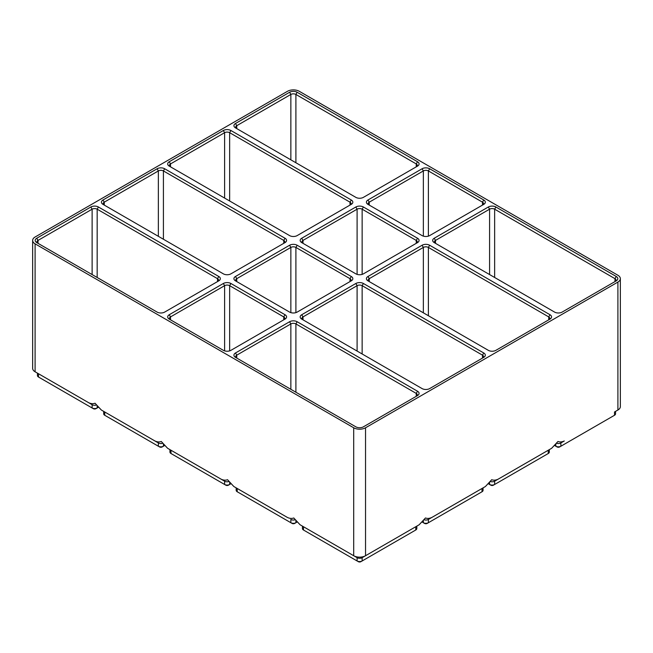 <?xml version="1.0" encoding="UTF-8"?>
<svg xmlns="http://www.w3.org/2000/svg" width="653" height="653" viewBox="0 0 653 653"><rect width="100%" height="100%" fill="white"/><g stroke="black" fill="none" stroke-linecap="round" stroke-linejoin="round"><path stroke-width="0.98" d="M365.541 427.78L617.901 282.08A8.367 4.832 180 0 0 620.35 278.668A8.367 4.832 180 0 0 617.901 275.256L299.294 91.306A8.367 4.832 180 0 0 287.459 91.306L35.099 237.006A8.367 4.832 180 0 0 32.65 240.418A8.367 4.832 180 0 0 35.099 243.838L353.706 427.78A8.367 4.832 180 0 0 365.541 427.78L365.541 555.727L362.146 557.686A3.567 2.057 180 0 1 357.101 557.686L303.474 526.726A3.567 2.057 180 0 1 303.457 526.718M416.818 526.122L416.818 528.546A3.567 2.057 180 0 1 415.773 529.999L362.146 560.968A3.567 2.057 180 0 1 357.101 560.968L303.474 529.999A3.567 2.057 180 0 1 302.429 528.546L302.429 526.122M415.79 526.718A3.567 2.057 180 0 1 415.773 526.726L365.541 555.727A8.367 4.832 180 0 1 353.706 555.727L300.078 524.767L293.768 517.968C291.924 518.711 289.818 518.547 287.459 517.478L237.227 488.477A3.567 2.057 180 0 1 237.21 488.468M303.474 529.999L304.731 530.734A1.788 1.028 180 0 1 304.731 530.726L303.474 529.999L303.474 526.726M353.706 427.78L353.706 555.727L357.101 557.686L357.101 560.968L358.358 561.694A1.788 1.028 180 0 0 360.88 561.694L362.146 560.968L362.146 557.686L415.773 526.726L415.773 529.999L414.508 530.734A1.788 1.028 180 0 0 414.516 530.726M419.161 524.767L415.773 526.726L419.161 524.767L425.47 517.968C427.323 518.711 429.421 518.547 431.78 517.478L485.408 486.518L491.717 479.718C493.57 480.461 495.668 480.298 498.027 479.237L551.654 448.276L557.964 441.477C559.809 442.212 561.915 442.057 564.274 440.987L560.878 442.946A3.567 2.057 180 0 1 556.642 443.297M157.104 312.085L36.756 242.606A5.355 3.094 180 0 1 36.756 238.239L90.857 207.001A5.355 3.094 180 0 1 98.423 207.001L218.771 276.48A5.355 3.094 180 0 1 218.771 280.855L164.67 312.085A5.355 3.094 180 0 1 157.104 312.085M429.65 168.76L483.751 199.989A5.355 3.094 180 0 1 483.751 204.365L429.65 235.594A5.355 3.094 180 0 1 422.083 235.594L367.982 204.365A5.355 3.094 180 0 1 367.982 199.989L422.083 168.76A5.355 3.094 180 0 1 429.65 168.76L428.392 170.939L482.494 202.177A3.567 2.057 180 0 1 483.538 203.63A3.567 2.057 180 0 1 482.502 205.083L482.494 202.177L483.751 199.989M417.512 391.22A5.355 3.094 180 0 1 417.512 395.596L363.411 426.825A5.355 3.094 180 0 1 355.836 426.825L235.488 357.346A5.355 3.094 180 0 1 235.488 352.979L289.589 321.741A5.355 3.094 180 0 1 297.164 321.741L417.512 391.22L416.247 393.408A3.567 2.057 180 0 1 417.291 394.861A3.567 2.057 180 0 1 416.255 396.314L416.247 393.408L295.899 323.929L295.899 392.224M230.917 283.492L285.018 314.73A5.355 3.094 180 0 1 285.018 319.097L230.917 350.334A5.355 3.094 180 0 1 223.35 350.334L169.249 319.097A5.355 3.094 180 0 1 169.249 314.73L223.35 283.492A5.355 3.094 180 0 1 230.917 283.492L229.652 285.679L283.753 316.917A3.567 2.057 180 0 1 284.798 318.37A3.567 2.057 180 0 1 283.769 319.823M483.751 352.979A5.355 3.094 180 0 1 483.751 357.346L429.65 388.584A5.355 3.094 180 0 1 422.083 388.584L301.735 319.097A5.355 3.094 180 0 1 301.735 314.73L355.836 283.492A5.355 3.094 180 0 1 363.411 283.492L483.751 352.979L482.494 355.159A3.567 2.057 180 0 1 483.538 356.62A3.567 2.057 180 0 1 482.502 358.073L482.494 355.159L362.146 285.679L362.146 353.975M297.164 245.25L351.265 276.48A5.355 3.094 180 0 1 351.265 280.855L297.164 312.085A5.355 3.094 180 0 1 289.589 312.085L235.488 280.855A5.355 3.094 180 0 1 235.488 276.48L289.589 245.25A5.355 3.094 180 0 1 297.164 245.25L295.899 247.43L350 278.668A3.567 2.057 180 0 1 351.045 280.129A3.567 2.057 180 0 1 350.008 281.574L350 278.668L351.265 276.48M285.018 238.239A5.355 3.094 180 0 1 285.018 242.606L230.917 273.844A5.355 3.094 180 0 1 223.35 273.844L103.003 204.365A5.355 3.094 180 0 1 103.003 199.989L157.104 168.76A5.355 3.094 180 0 1 164.67 168.76L285.018 238.239L283.753 240.418A3.567 2.057 180 0 1 284.798 241.879A3.567 2.057 180 0 1 283.769 243.332L283.753 240.418L163.413 170.939L163.413 239.235M488.33 350.334L367.982 280.855A5.355 3.094 180 0 1 367.982 276.48L422.083 245.25A5.355 3.094 180 0 1 429.65 245.25L549.997 314.73A5.355 3.094 180 0 1 549.997 319.097L495.896 350.334A5.355 3.094 180 0 1 488.33 350.334M363.411 207.001L417.512 238.239A5.355 3.094 180 0 1 417.512 242.606L363.411 273.844A5.355 3.094 180 0 1 355.836 273.844L301.735 242.606A5.355 3.094 180 0 1 301.735 238.239L355.836 207.001A5.355 3.094 180 0 1 363.411 207.001L362.146 209.189L416.247 240.418A3.567 2.057 180 0 1 417.291 241.879A3.567 2.057 180 0 1 416.255 243.332L416.247 240.418L417.512 238.239M289.589 235.594L169.249 166.115A5.355 3.094 180 0 1 169.249 161.74L223.35 130.51A5.355 3.094 180 0 1 230.917 130.51L351.265 199.989A5.355 3.094 180 0 1 351.265 204.365L297.164 235.594A5.355 3.094 180 0 1 289.589 235.594M363.411 197.353A5.355 3.094 180 0 1 355.836 197.353L235.488 127.866A5.355 3.094 180 0 1 235.488 123.499L289.589 92.261A5.355 3.094 180 0 1 297.164 92.261L417.512 161.74A5.355 3.094 180 0 1 417.512 166.115L363.411 197.353M616.244 276.48A5.355 3.094 180 0 1 616.244 280.855L562.143 312.085A5.355 3.094 180 0 1 554.577 312.085L434.229 242.606A5.355 3.094 180 0 1 434.229 238.239L488.33 207.001A5.355 3.094 180 0 1 495.896 207.001L616.244 276.48L614.979 278.668A3.567 2.057 180 0 1 616.024 280.129A3.567 2.057 180 0 1 614.995 281.574M162.605 443.297A3.567 2.057 180 0 1 158.361 442.946L101.346 410.027L95.036 403.228C93.191 403.97 91.085 403.807 88.726 402.746L38.494 373.736A3.567 2.057 180 0 1 38.478 373.728L38.494 377.018L39.751 377.744A1.788 1.028 180 0 1 39.743 377.744L38.494 377.018A3.567 2.057 180 0 1 37.45 375.565L37.45 373.132M101.346 410.027L154.973 440.987C157.332 442.057 159.43 442.212 161.283 441.477L167.592 448.276L221.22 479.237C223.579 480.298 225.677 480.461 227.53 479.718L233.839 486.518L287.459 517.478M35.099 243.838L35.099 371.786L92.122 404.705L92.122 407.978L38.494 377.018M295.099 519.788A3.567 2.057 180 0 1 290.854 519.437L290.854 522.718L292.12 523.445A1.788 1.028 180 0 0 294.642 523.445L295.899 522.718A3.567 2.057 180 0 1 290.854 522.718L238.492 492.484A1.788 1.028 180 0 1 238.484 492.484M296.976 522.098L295.899 522.718L295.899 520.825M237.227 488.477L233.839 486.518L237.227 488.477L237.227 491.758A3.567 2.057 180 0 1 236.182 490.297L236.182 487.873M218.771 276.48L217.514 278.668A3.567 2.057 180 0 1 218.559 280.129A3.567 2.057 180 0 1 217.522 281.574L217.514 278.668L97.166 209.189L97.166 277.484M620.35 278.668L620.35 406.615A8.367 4.832 180 0 1 617.901 410.027L617.901 282.08M615.55 411.382L615.55 413.806A3.567 2.057 180 0 1 614.506 415.267L560.878 446.228A3.567 2.057 180 0 1 555.834 446.228L554.756 445.599M235.488 352.979L236.753 355.159L236.753 358.073A3.567 2.057 180 0 1 235.709 356.62A3.567 2.057 180 0 1 236.753 355.159L290.854 323.929A3.567 2.057 180 0 1 295.899 323.929L297.164 321.741M614.522 411.978A3.567 2.057 180 0 1 614.506 411.986L614.506 415.267L613.249 415.994A1.788 1.028 180 0 1 613.249 415.994L614.506 415.267L613.249 415.994M228.852 481.539A3.567 2.057 180 0 1 224.608 481.196L170.98 450.235A3.567 2.057 180 0 1 170.964 450.227L170.98 453.509L172.245 454.243A1.788 1.028 180 0 1 172.237 454.235L170.98 453.509A3.567 2.057 180 0 1 169.935 452.056L169.935 449.631M230.738 483.849L229.652 484.469A3.567 2.057 180 0 1 224.608 484.469L170.98 453.509M367.982 199.989L369.247 202.177L369.247 205.091A3.567 2.057 180 0 1 368.202 203.63A3.567 2.057 180 0 1 369.247 202.177L423.348 170.939A3.567 2.057 180 0 1 428.392 170.939L428.392 236.133M170.498 319.823A3.567 2.057 180 0 1 169.462 318.37A3.567 2.057 180 0 1 170.506 316.917L224.608 285.679A3.567 2.057 180 0 1 229.652 285.679L229.652 350.873M167.592 448.276L170.98 450.235M224.608 481.196L221.22 479.237L224.608 481.196L224.608 484.469L225.873 485.203A1.788 1.028 180 0 0 228.395 485.203L229.652 484.469L228.395 485.203M164.491 445.599L163.413 446.228A3.567 2.057 180 0 1 158.361 446.228L105.998 415.994A1.788 1.028 180 0 1 105.99 415.985L104.733 415.267A3.567 2.057 180 0 1 103.688 413.806L103.688 411.382M104.733 415.267L104.733 411.986A3.567 2.057 180 0 1 104.717 411.978M158.361 442.946L154.973 440.987L158.361 442.946L158.361 446.228L159.626 446.954A1.788 1.028 180 0 0 162.148 446.954L163.413 446.228L162.148 446.954M96.358 405.048A3.567 2.057 180 0 1 92.122 404.705M98.244 407.358L97.166 407.978A3.567 2.057 180 0 1 92.122 407.978L93.379 408.705A1.788 1.028 180 0 0 95.901 408.705L97.166 407.978L95.901 408.705M38.005 243.332A3.567 2.057 180 0 1 36.976 241.879A3.567 2.057 180 0 1 38.021 240.418L92.122 209.189A3.567 2.057 180 0 1 97.166 209.189L98.423 207.001M38.494 373.736L35.099 371.786A8.367 4.832 180 0 1 32.65 368.365L32.65 240.418M564.274 440.987L560.878 442.946L560.878 446.228L559.621 446.954A1.788 1.028 180 0 1 557.099 446.954L555.834 446.228L555.834 444.326M302.992 319.823A3.567 2.057 180 0 1 301.955 318.37A3.567 2.057 180 0 1 303 316.917L357.101 285.679A3.567 2.057 180 0 1 362.146 285.679L363.411 283.492M434.229 238.239L435.486 240.418L435.486 243.332A3.567 2.057 180 0 1 434.441 241.879A3.567 2.057 180 0 1 435.486 240.418L489.587 209.189A3.567 2.057 180 0 1 494.639 209.189L614.979 278.668L614.979 281.582M235.488 276.48L236.753 278.668L236.753 281.582A3.567 2.057 180 0 1 235.709 280.129A3.567 2.057 180 0 1 236.753 278.668L290.854 247.43A3.567 2.057 180 0 1 295.899 247.43L295.899 312.632M104.251 205.083A3.567 2.057 180 0 1 103.215 203.63A3.567 2.057 180 0 1 104.26 202.177L158.361 170.939A3.567 2.057 180 0 1 163.413 170.939L164.67 168.76M431.78 517.478L428.392 519.437A3.567 2.057 180 0 1 424.148 519.788M485.408 486.518L482.02 488.477A3.567 2.057 180 0 1 482.02 488.477L428.392 519.437L428.392 522.718L427.127 523.445A1.788 1.028 180 0 1 424.605 523.445L422.262 522.098M483.065 487.873L483.065 490.297A3.567 2.057 180 0 1 482.02 491.758L428.392 522.718A3.567 2.057 180 0 1 423.348 522.718L423.348 520.825M480.763 492.484A1.788 1.028 180 0 1 480.755 492.484L482.02 491.758L480.755 492.484M367.982 276.48L369.247 278.668L369.247 281.582A3.567 2.057 180 0 1 368.202 280.129A3.567 2.057 180 0 1 369.247 278.668L423.348 247.43A3.567 2.057 180 0 1 428.392 247.43L548.74 316.917A3.567 2.057 180 0 1 549.785 318.37A3.567 2.057 180 0 1 548.749 319.823M301.735 238.239L303 240.418L303 243.332A3.567 2.057 180 0 1 301.955 241.879A3.567 2.057 180 0 1 303 240.418L357.101 209.189A3.567 2.057 180 0 1 362.146 209.189L362.146 274.382M169.249 161.74L170.506 163.927L170.506 166.842A3.567 2.057 180 0 1 169.462 165.389A3.567 2.057 180 0 1 170.506 163.927L224.608 132.698A3.567 2.057 180 0 1 229.652 132.698L350 202.177A3.567 2.057 180 0 1 351.045 203.63A3.567 2.057 180 0 1 350.008 205.083L350 202.177L351.265 199.989M417.512 161.74L416.247 163.927A3.567 2.057 180 0 1 417.291 165.389A3.567 2.057 180 0 1 416.255 166.842L416.247 163.927L295.899 94.448L295.899 162.744M549.312 449.631L549.312 452.056A3.567 2.057 180 0 1 548.267 453.509L548.267 450.235L551.654 448.276L548.267 450.235A3.567 2.057 180 0 1 548.267 450.235L494.639 481.196A3.567 2.057 180 0 1 490.395 481.539M548.267 453.509L547.002 454.243A1.788 1.028 180 0 1 547.002 454.243L493.374 485.203A1.788 1.028 180 0 1 490.852 485.203L488.509 483.849M498.027 479.237L494.639 481.196L494.639 484.469A3.567 2.057 180 0 1 489.587 484.469L489.587 482.575M235.488 123.499L236.753 125.686L236.753 128.6A3.567 2.057 180 0 1 235.709 127.139A3.567 2.057 180 0 1 236.753 125.686L290.854 94.448A3.567 2.057 180 0 1 295.899 94.448L297.164 92.261M353.706 555.727L357.101 557.686M357.101 560.968L358.358 561.694M237.227 491.758L238.492 492.484L237.227 491.758M289.589 321.741L290.854 323.929L290.854 389.31M229.652 482.575L229.652 484.469M285.018 314.73L283.753 316.917L283.753 319.831M422.083 168.76L423.348 170.939L423.348 236.133M223.35 283.492L224.608 285.679L224.608 350.873M169.249 314.73L170.506 316.917L170.506 319.831M163.413 444.326L163.413 446.228M97.166 406.084L97.166 407.978M90.857 207.001L92.122 209.189L92.122 274.57M36.756 238.239L38.021 240.418L38.021 243.332M355.836 283.492L357.101 285.679L357.101 351.061M301.735 314.73L303 316.917L303 319.831M495.896 207.001L494.639 209.189L494.639 277.484M488.33 207.001L489.587 209.189L489.587 274.57M289.589 245.25L290.854 247.43L290.854 312.632M157.104 168.76L158.361 170.939L158.361 236.321M103.003 199.989L104.26 202.177L104.26 205.091M482.02 488.477L482.02 491.758M614.506 411.986L617.901 410.027M429.65 245.25L428.392 247.43L428.392 315.734M549.997 314.73L548.74 316.917L548.74 319.831M422.083 245.25L423.348 247.43L423.348 312.82M355.836 207.001L357.101 209.189L357.101 274.382M230.917 130.51L229.652 132.698L229.652 200.993M223.35 130.51L224.608 132.698L224.608 198.079M289.589 92.261L290.854 94.448L290.854 159.83M560.878 446.228L559.621 446.954"/></g></svg>
